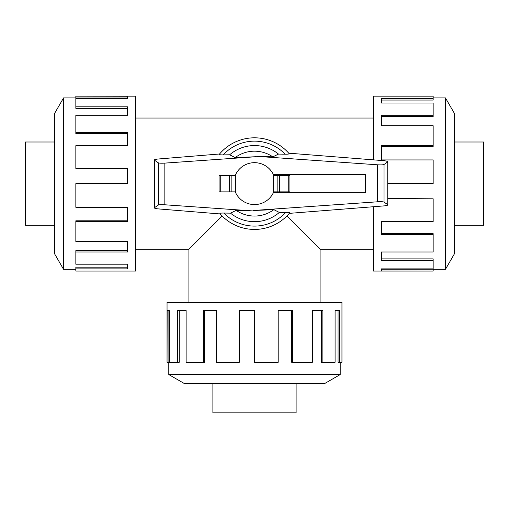 <?xml version="1.0" encoding="UTF-8"?>
<svg xmlns="http://www.w3.org/2000/svg" width="509" height="509" viewBox="0 0 509 509"><rect width="100%" height="100%" fill="white"/><g stroke="black" fill="none" stroke-linecap="round" stroke-linejoin="round"><path stroke-width="0.76" d="M286.891 216.013L320.091 249.213L320.091 302.403M188.909 302.403L188.909 249.213L222.109 216.013M454.543 142.005L483.55 142.005L483.55 225.232L454.543 225.232M54.457 225.232L25.45 225.232L25.45 142.005L54.457 142.005M445.451 269.325L454.543 253.584L454.543 113.653L445.451 97.913L445.451 269.325L433.159 269.325M373.282 206.743L373.282 271.074L433.159 271.074L381.406 270.966L381.406 268.879L433.159 268.879L433.159 260.423L381.406 260.423L381.406 251.993L433.159 251.993L433.159 234.668L381.406 234.668L381.406 221.568L433.159 221.568L433.159 198.809L387.763 198.809M433.159 198.809L387.763 198.504M433.159 234.668L433.159 233.65L381.406 233.65M433.159 260.423L433.159 258.89L381.406 258.89M381.406 268.879L381.406 269.216L433.159 269.216L433.159 270.966M63.549 97.913L54.457 113.653L54.457 253.584L63.549 269.325L63.549 97.913L75.841 97.913M75.841 221.568L75.841 241.489L127.594 241.489L127.594 251.993L75.841 251.993L75.841 264.209L127.594 264.209L127.594 268.879L75.841 268.879L75.841 271.074L135.718 271.074L135.718 96.163L75.841 96.163L127.594 96.271L127.594 98.358L75.841 98.358L75.841 106.814L127.594 106.814L127.594 115.244L75.841 115.244L75.841 132.569L127.594 132.569L127.594 145.676L75.841 145.676L75.841 168.434L127.594 168.434L127.594 183.622L75.841 183.622L75.841 207.303L127.594 207.303L127.594 221.568L75.841 221.568L75.841 220.804L127.594 220.804M75.841 168.434L127.594 168.74M75.841 132.569L75.841 133.587L127.594 133.587M75.841 106.814L75.841 108.353L127.594 108.353M127.594 98.358L127.594 98.021L75.841 98.021L75.841 96.271M296.111 383.659L296.111 412.837L212.889 412.837L212.889 383.659M168.791 374.573L184.538 383.659L324.462 383.659L340.209 374.573L168.791 374.573L168.791 362.274M292.446 362.274L312.367 362.274L312.367 310.528L322.878 310.528L322.878 362.274L335.087 362.274L335.087 310.528L339.764 310.528L339.764 362.274L341.953 362.274L341.953 302.403L167.047 302.403L167.047 362.274L167.156 310.528L169.236 310.528L169.236 362.274L177.692 362.274L177.692 310.528L186.122 310.528L186.122 362.274L203.447 362.274L203.447 310.528L216.554 310.528L216.554 362.274L239.313 362.274L239.313 310.528L254.5 310.528L254.5 362.274L278.188 362.274L278.188 310.528L292.446 310.528L292.446 362.274L291.689 362.274L291.689 310.528M239.313 362.274L239.618 310.528M203.447 362.274L204.472 362.274L204.472 310.528M177.692 362.274L179.232 362.274L179.232 310.528M169.236 310.528L168.899 310.528L168.899 362.274L167.156 362.274M235.247 191.868A20.939 20.939 0 0 0 273.333 192.784L365.557 192.784L365.557 174.46L273.333 174.46A20.939 20.939 0 0 0 235.247 175.376M235.368 191.868L235.368 175.376L219.074 175.376L219.074 191.868L235.368 191.868M289.926 191.868L289.926 175.376L289.926 191.868L273.632 191.868L273.632 175.376L277.844 175.376L277.844 191.868M231.156 191.868L231.156 175.376M288.737 153.184L384.645 160.742L387.763 161.429L387.763 161.913L384.041 164.471C383.175 164.891 380.986 164.999 377.474 164.789L255.932 156.288L255.957 156.734L164.84 163.109C161.328 163.319 159.145 163.211 158.28 162.791L154.551 160.233L154.551 159.731L157.625 159.05L219.564 153.992M220.168 213.952L157.625 208.843L154.551 208.156L154.551 207.653L158.28 205.095C159.145 204.675 161.328 204.573 164.84 204.783L253.068 210.949L236.163 210.376L230.507 213.156L223.871 213.048A42.476 42.476 0 0 0 285.784 212.355L279.339 212.444L273.842 209.657L253.043 210.51L377.474 201.799C380.986 201.589 383.175 201.698 384.041 202.118L387.763 204.675L387.763 205.159L384.645 205.846L289.341 213.36M284.658 154.182C288.177 154.252 289.576 154.017 288.87 153.476M255.932 156.288L272.837 156.861L278.493 154.081L285.129 154.189A42.476 42.476 0 0 0 223.216 154.882L229.661 154.793L235.158 157.58L255.957 156.727M219.074 191.868L219.074 175.376M289.926 175.376L277.844 175.376M219.538 154.17C218.832 154.704 220.225 154.94 223.718 154.876M289.462 213.067C290.168 212.533 288.775 212.298 285.282 212.361M253.068 210.949L253.043 210.503M387.763 161.913L387.763 204.675M224.342 213.061C220.823 212.991 219.424 213.22 220.13 213.761M154.551 160.233L154.551 207.653M230.507 213.156A38.054 38.054 0 0 0 279.339 212.444M219.85 213.583A45.81 45.81 0 0 0 289.736 212.889M272.837 156.861A32.436 32.436 0 0 0 235.158 157.58M289.15 153.654A45.81 45.81 0 0 0 219.264 154.348A45.81 45.81 0 0 1 289.15 153.654M278.493 154.081A38.054 38.054 0 0 0 229.661 154.793M236.163 210.376A32.436 32.436 0 0 0 273.842 209.657M322.878 362.274L321.51 362.274L321.51 310.528M339.764 362.274L338.059 362.274L338.059 310.528M75.841 251.993L75.841 250.625L127.594 250.625M75.841 268.879L75.841 267.174L127.594 267.174M387.763 183.622L433.159 183.622L433.159 159.934L381.406 159.934L381.406 145.676L433.159 145.676L433.159 146.433L381.406 146.433M433.159 145.676L433.159 125.748L381.406 125.748L381.406 115.244L433.159 115.244L433.159 116.612L381.406 116.612M433.159 115.244L433.159 103.034L381.406 103.034L381.406 98.358L433.159 98.358L433.159 100.063L381.406 100.063M433.159 98.358L433.159 96.163L373.282 96.163L373.282 159.845M220.741 191.868L220.741 175.376M229.623 191.868L229.623 175.376M288.259 175.376L288.259 191.868M279.377 175.376L279.377 191.868M384.041 164.471L384.041 202.118M158.28 162.791L158.28 205.095M164.84 163.109L164.84 204.783M377.474 164.789L377.474 201.799M135.718 249.213L188.909 249.213M135.718 118.031L373.282 118.031M340.209 374.573L340.209 362.274M63.549 269.325L75.841 269.325M445.451 97.913L433.159 97.913M320.091 249.213L373.282 249.213"/></g></svg>
